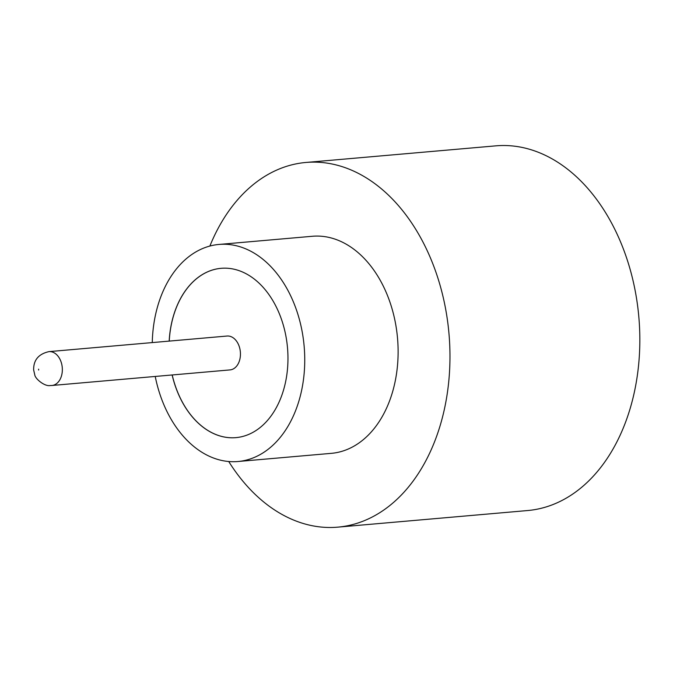 <?xml version="1.0" encoding="UTF-8"?>
<svg xmlns="http://www.w3.org/2000/svg" width="673" height="673" viewBox="0 0 673 673"><rect width="100%" height="100%" fill="white"/><g stroke="black" fill="none" stroke-linecap="round" stroke-linejoin="round"><path stroke-width="1.01" d="M227.954 336.012A16.993 11.853 -95 0 0 227.07 336.037L48.969 351.626A16.993 11.853 85 0 1 49.861 351.592A16.993 11.853 85 0 1 62.303 368.156A16.993 11.853 85 0 1 51.939 385.486L230.031 369.906A16.993 11.853 -95 0 0 240.404 352.576A16.993 11.853 -95 0 0 227.954 336.012M155.227 376.451A108.95 75.956 -95 0 0 232.286 461.703A108.95 75.956 -95 0 0 237.981 461.51L331.36 453.341A108.95 75.956 -95 0 0 397.827 342.263A108.95 75.956 -95 0 0 318.06 236.08A108.95 75.956 -95 0 0 312.365 236.273L218.986 244.442A108.95 75.956 -95 0 0 152.266 342.582M237.981 461.51A108.95 75.956 -95 0 0 304.457 350.431A108.95 75.956 -95 0 0 224.689 244.249A108.95 75.956 -95 0 0 218.986 244.442M228.727 461.518A183.039 127.609 -95 0 0 328.239 527.472A183.039 127.609 -95 0 0 337.812 527.144A183.039 127.609 -95 0 0 449.488 340.53A183.039 127.609 -95 0 0 315.477 162.143A183.039 127.609 -95 0 0 305.904 162.462A183.039 127.609 -95 0 0 209.875 246.049M337.812 527.144L527.674 510.538A183.039 127.609 -95 0 0 639.35 323.915A183.039 127.609 -95 0 0 505.339 145.528A183.039 127.609 -95 0 0 495.765 145.856L305.904 162.462M172.137 374.97A84.983 59.249 -95 0 0 231.445 437.786A84.983 59.249 -95 0 0 235.895 437.635A84.983 59.249 -95 0 0 287.741 350.995A84.983 59.249 -95 0 0 225.522 268.165A84.983 59.249 -95 0 0 221.081 268.317A84.983 59.249 -95 0 0 169.175 341.102M172.204 374.962A84.983 59.249 -95 0 0 231.512 437.778A84.983 59.249 -95 0 0 235.929 437.635M221.106 268.317A84.983 59.249 -95 0 0 169.243 341.102M38.613 369.157L38.639 370.024L38.613 369.157M48.969 351.626C38.563 353.973 33.448 360.089 33.65 369.973L34.76 374.768C35.089 378.798 44.729 386.647 50.139 385.545L51.939 385.486"/></g></svg>
